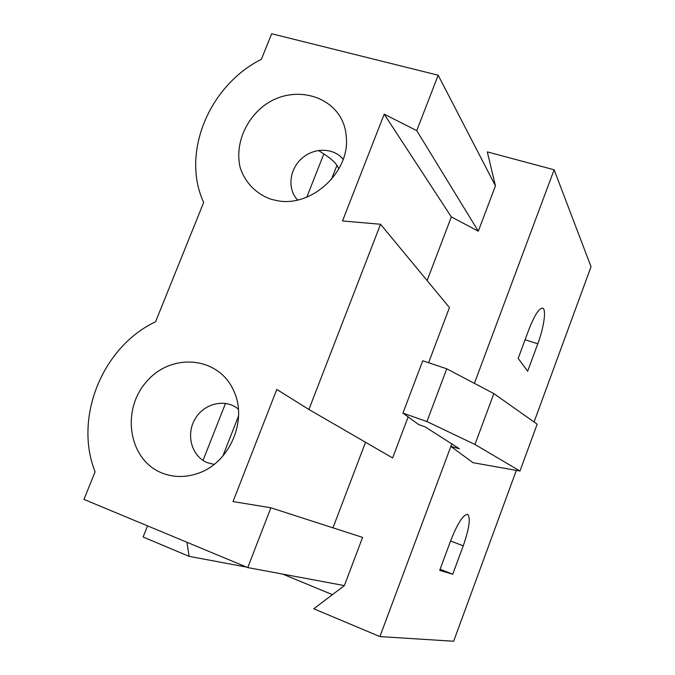 <?xml version="1.0" encoding="UTF-8"?>
<svg xmlns="http://www.w3.org/2000/svg" width="675" height="675" viewBox="0 0 675 675"><rect width="100%" height="100%" fill="white"/><g stroke="black" fill="none" stroke-linecap="round" stroke-linejoin="round"><path stroke-width="1.01" d="M518.181 358.4L528.77 329.788C534.431 315.301 539.055 308.087 542.641 308.137C546.556 309.023 543.949 327.4 537.781 343.811L527.656 371.233L518.181 358.4M463.227 545.839L452.748 574.239L439.695 570.375L450.681 540.7C457.583 523.302 463.219 514.527 467.598 514.367C470.779 517.708 469.327 528.196 463.227 545.839L450.579 540.979M451.845 443.804L450.875 446.411L473.006 462.687L519.978 471.04L474.955 444.471L426.921 421.554L402.933 413.117L418.635 424.567L425.166 426.878L459.363 448.748L450.875 446.411L379.898 636.584L313.791 608.783L344.377 585.596L362.593 537.401L270.877 507.794L233.035 501.55L276.784 389.441L308.905 409.472L380.54 224.26L342.52 220.953L384.193 114.168L416.745 130.646L438.176 75.22L495.442 185.861L487.308 151.892L554.133 169.779L591.03 266.726L534.068 422.018M516.324 470.391L453.642 641.25L379.898 636.584M474.407 383.358L554.133 169.779M343.162 159.359C333.788 147.555 314.077 147.26 301.75 158.482C289.246 169.509 287.204 189.203 297.616 199.994M186.933 542.27L189.101 556.352L143.125 537.022L147.547 525.876M270.877 507.794L247.75 567.591L83.97 499.399L95.082 471.833C73.516 417.462 102.668 346.604 155.562 321.798L203.664 202.466C180.942 153.453 208.803 85.733 261.385 59.273L271.671 33.75L438.176 75.22M427.115 280.555L451.347 216.92L478.313 231.196L416.745 130.646M478.313 231.196L495.442 185.861M308.905 409.472L392.614 457.945L408.13 416.905M428.6 362.737L449.449 307.555L380.54 224.26M332.961 527.833L365.538 442.268M162.236 473.099C173.669 477.503 185.515 477.613 197.783 473.428C229.466 463.193 247.911 420.652 233.837 391.103C219.08 356.468 171.442 352.122 146.543 381.687C120.774 410.392 128.655 460.198 162.236 473.099M271.038 199.235L276.683 200.568C311.133 208.018 350.544 171.889 346.233 136.384C343.432 96.171 292.267 80.536 260.668 108.388C243.422 123.694 235.254 147.125 240.182 167.602C245.008 182.503 256.078 193.944 271.038 199.235M451.347 216.92L384.193 114.168M440.108 569.261L452.748 574.239M189.101 556.352L246.544 567.093M332.421 594.667L282.783 574.121M247.75 567.591L344.377 585.596M238.368 409.151C225.45 398.098 203.875 403.245 194.915 419.268C185.633 435.088 191.877 456.815 207.74 462.805L214.118 464.392M474.955 444.471L493.847 393.593L537.148 424.195L519.978 471.04M493.847 393.593L446.757 368.803L426.921 421.554M446.757 368.803L422.744 360.779L402.933 413.117M338.926 168.775L336.943 165.417C334.986 162.169 330.615 158.338 323.84 153.934L318.414 150.432M525.074 339.77L537.781 343.811M222.801 456.14L238.553 416.011M203.032 460.392L225.517 403.355M331.4 179.533L336.943 165.417M306.804 197.151L323.84 153.934M346.359 138.223L346.233 136.384"/></g></svg>

